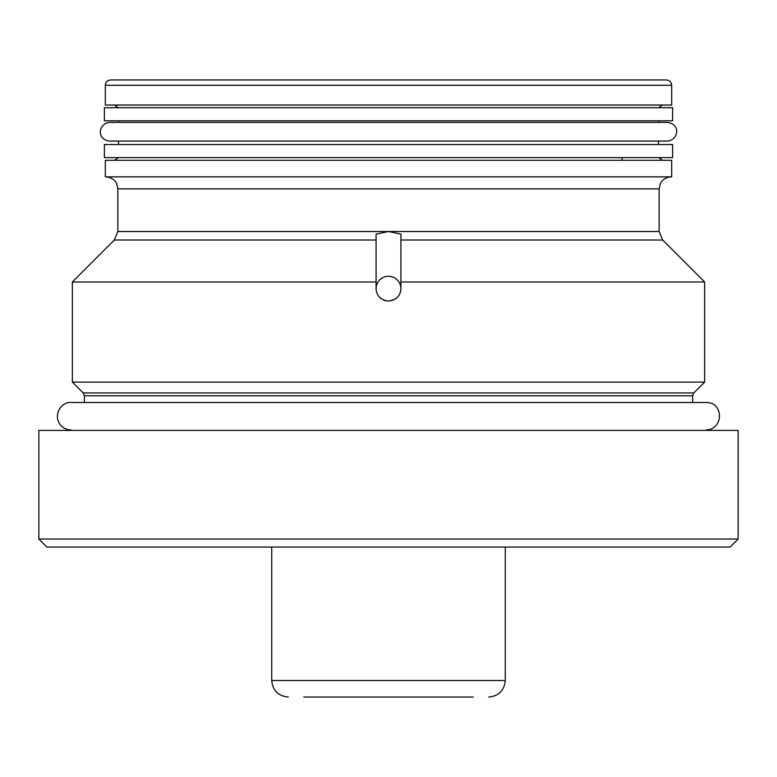 <?xml version="1.0" encoding="UTF-8"?>
<svg xmlns="http://www.w3.org/2000/svg" width="777" height="777" viewBox="0 0 777 777"><rect width="100%" height="100%" fill="white"/><g stroke="black" fill="none" stroke-linecap="round" stroke-linejoin="round"><path stroke-width="1.17" d="M666.355 79.953L110.645 79.953C107.411 80.274 105.623 82.051 105.313 85.295L671.687 85.295C671.377 82.051 669.589 80.274 666.355 79.953M391.453 300.728L393.405 300.077M395.376 299.009L397.018 297.708M399.436 294.551L400.204 292.803M400.359 292.337L400.913 288.704M400.913 288.539L400.718 286.509M400.641 286.091L399.893 283.76M398.727 281.653L397.183 279.807M397.115 279.739L395.318 278.302M393.191 277.185L390.88 276.495M376.262 290.734L376.087 288.675A12.413 12.413 0 0 1 388.5 276.262A12.413 12.413 0 0 1 400.913 288.675C400.65 295.639 396.513 299.776 388.5 301.087C380.643 299.971 376.505 295.833 376.087 288.675L376.087 282.002L72.348 282.002L114.336 240.015L376.087 240.015L376.087 234.12L388.5 231.517L400.913 234.12L400.913 240.015L662.664 240.015L704.652 282.002L400.913 282.002L400.913 240.015M376.087 240.015L376.087 282.002M400.913 288.675L400.913 282.002M84.353 402.515L84.353 395.765L83.188 392.929L693.812 392.929L704.652 382.09L72.348 382.09L72.348 282.002M386.072 276.505L383.731 277.214M381.575 278.38L379.691 279.934M379.069 280.604L378.574 281.225M378.146 281.837L377 284.003M376.631 285.033L376.476 285.606M376.311 286.344L376.087 288.617M376.369 291.307L377.389 294.201M378.516 296.047L378.914 296.561M380.196 297.902L381.886 299.174M383.692 300.116L385.771 300.786M422.795 547.047L505.273 547.047L505.273 680.497L271.727 680.497L271.727 547.047L354.205 547.047M738.15 539.034L730.147 547.047L46.853 547.047L38.85 539.034L38.85 430.409L738.15 430.409L738.15 539.034L38.85 539.034M155.886 547.047L87.296 547.047M689.704 547.047L621.114 547.047M388.5 176.845L671.687 176.845L671.687 160.295L105.313 160.295L105.313 176.845L388.5 176.845M672.62 157.624L104.38 157.624L104.38 144.541L672.62 144.541L672.62 157.624M672.62 120.794L104.38 120.794L104.38 107.712L672.62 107.712L672.62 120.794M105.313 85.295L105.313 105.041L671.687 105.041L671.687 85.295M473.242 697.047L303.758 697.047M114.336 240.015L117.851 231.517L659.149 231.517L662.664 240.015M84.353 395.765L692.647 395.765L693.812 392.929M117.851 231.517L117.851 188.85L659.149 188.85L660.372 183.566C660.285 183.566 662.392 177.797 671.153 176.845M622.047 157.624L622.047 160.295L622.047 157.624M80.352 430.409L696.648 430.409M705.992 430.002C724.222 429.38 723.64 401.767 705.992 402.515L71.008 402.515C67.172 401.563 56.41 406.303 57.479 418.638C59.246 425.689 63.753 429.487 71.008 430.002M692.647 402.515L692.647 395.765M83.188 392.929L72.348 382.09M704.652 382.09L704.652 282.002M659.149 231.517L659.149 188.85M117.851 188.85L116.628 183.566C116.715 183.566 114.607 177.797 105.847 176.845M658.711 157.624L662.48 160.295M658.478 144.541L658.478 141.074M658.478 122.397L658.478 120.794M118.522 122.397L118.522 120.794M118.522 144.541L118.522 141.074M388.5 141.074L109.712 141.074C95.629 139.394 98.776 123.106 109.712 122.397L667.288 122.397C681.371 124.077 678.224 140.355 667.288 141.074L388.5 141.074M118.289 107.712L114.52 105.041M658.711 107.712L662.48 105.041M118.289 157.624L114.52 160.295M271.727 680.497C272.708 690.549 278.224 696.066 288.277 697.047M505.273 680.497C504.292 690.549 498.776 696.066 488.723 697.047"/></g></svg>
